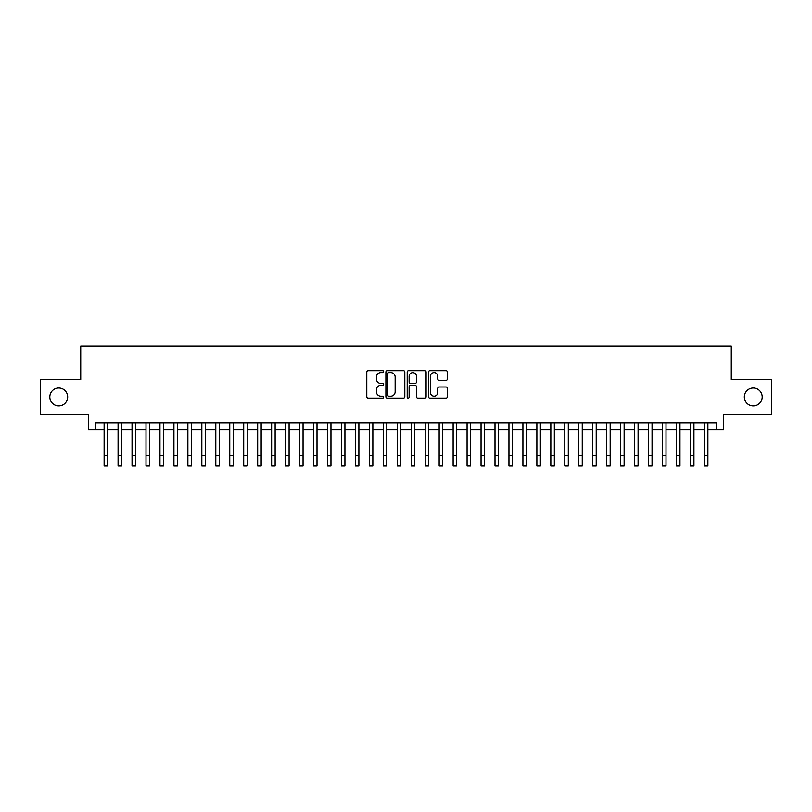<?xml version="1.0" encoding="UTF-8"?>
<svg xmlns="http://www.w3.org/2000/svg" width="812" height="812" viewBox="0 0 812 812"><rect width="100%" height="100%" fill="white"/><g stroke="black" fill="none" stroke-linecap="round" stroke-linejoin="round"><path stroke-width="1.22" d="M383.66 371.652A0.964 0.964 0 0 0 382.706 370.698L368.151 370.698A1.37 1.37 0 0 0 366.78 372.069L366.78 396.733A1.37 1.37 0 0 0 368.151 398.103L382.706 398.103A0.964 0.964 0 0 0 383.66 397.139A0.964 0.964 0 0 0 382.706 396.185L380.818 396.185A4.385 4.385 0 0 1 376.433 391.8L376.433 389.74A4.385 4.385 0 0 1 380.818 385.355L382.706 385.355A0.964 0.964 0 0 0 383.66 384.401A0.964 0.964 0 0 0 382.706 383.437L380.818 383.437A4.385 4.385 0 0 1 376.433 379.052L376.433 377.001A4.385 4.385 0 0 1 380.818 372.617L382.706 372.617A0.964 0.964 0 0 0 383.66 371.652M744.32 396.956A8.932 8.932 0 0 0 753.252 405.898A8.932 8.932 0 0 0 762.184 396.956A8.932 8.932 0 0 0 753.252 388.024A8.932 8.932 0 0 0 744.32 396.956M49.816 396.956A8.932 8.932 0 0 0 58.748 405.898A8.932 8.932 0 0 0 67.68 396.956A8.932 8.932 0 0 0 58.748 388.024A8.932 8.932 0 0 0 49.816 396.956M446.042 380.351A1.37 1.37 0 0 0 447.412 378.981L447.412 372.069A1.37 1.37 0 0 0 446.042 370.698L429.873 370.698A1.37 1.37 0 0 0 428.503 372.069L428.503 396.733A1.37 1.37 0 0 0 429.873 398.103L446.042 398.103A1.37 1.37 0 0 0 447.412 396.733L447.412 388.369A1.37 1.37 0 0 0 446.042 386.999L439.13 386.999A1.37 1.37 0 0 0 437.759 388.369L437.759 392.521A3.664 3.664 0 0 1 434.095 396.185A3.664 3.664 0 0 1 430.421 392.521L430.421 376.281A3.664 3.664 0 0 1 434.095 372.617A3.664 3.664 0 0 1 437.759 376.281L437.759 378.981A1.37 1.37 0 0 0 439.13 380.351L446.042 380.351M95.39 429.771L95.39 422.788L716.61 422.788L716.61 429.771L723.583 429.771L723.583 414.414L771.4 414.414L771.4 379.508L731.267 379.508L731.267 346.003L80.733 346.003L80.733 379.508L40.6 379.508L40.6 414.414L88.417 414.414L88.417 429.771L104.119 429.771M404.802 372.069A1.37 1.37 0 0 0 403.432 370.698L387.263 370.698A1.37 1.37 0 0 0 385.893 372.069L385.893 396.733A1.37 1.37 0 0 0 387.263 398.103L403.432 398.103A1.37 1.37 0 0 0 404.802 396.733L404.802 372.069M408.568 370.698L424.737 370.698A1.37 1.37 0 0 1 426.107 372.069L426.107 396.733A1.37 1.37 0 0 1 424.737 398.103L417.815 398.103A1.37 1.37 0 0 1 416.444 396.733L416.444 386.725A1.37 1.37 0 0 0 415.074 385.355L410.486 385.355A1.37 1.37 0 0 0 409.116 386.725L409.116 397.139A0.964 0.964 0 0 1 408.162 398.103A0.964 0.964 0 0 1 407.198 397.139L407.198 372.069A1.37 1.37 0 0 1 408.568 370.698M107.61 429.771L118.075 429.771M121.567 429.771L132.041 429.771M135.523 429.771L145.998 429.771M149.489 429.771L159.954 429.771M163.445 429.771L173.92 429.771M177.412 429.771L187.876 429.771M191.368 429.771L201.833 429.771M205.324 429.771L215.799 429.771M219.291 429.771L229.755 429.771M233.247 429.771L243.712 429.771M247.203 429.771L257.678 429.771M261.17 429.771L271.634 429.771M275.126 429.771L285.601 429.771M289.082 429.771L299.557 429.771M303.049 429.771L313.513 429.771M317.005 429.771L327.48 429.771M330.961 429.771L341.436 429.771M344.927 429.771L355.392 429.771M358.884 429.771L369.358 429.771M372.85 429.771L383.315 429.771M386.806 429.771L397.271 429.771M400.763 429.771L411.237 429.771M414.729 429.771L425.194 429.771M428.685 429.771L439.15 429.771M442.642 429.771L453.116 429.771M456.608 429.771L467.073 429.771M470.564 429.771L481.039 429.771M484.52 429.771L494.995 429.771M498.487 429.771L508.951 429.771M512.443 429.771L522.918 429.771M526.399 429.771L536.874 429.771M540.366 429.771L550.83 429.771M554.322 429.771L564.797 429.771M568.288 429.771L578.753 429.771M582.245 429.771L592.709 429.771M596.201 429.771L606.676 429.771M610.167 429.771L620.632 429.771M624.123 429.771L634.588 429.771M638.08 429.771L648.555 429.771M652.046 429.771L662.511 429.771M666.002 429.771L676.477 429.771M679.959 429.771L690.433 429.771M693.925 429.771L704.39 429.771M707.881 429.771L716.61 429.771M388.765 372.617A0.964 0.964 0 0 0 387.811 373.571L387.811 395.221A0.964 0.964 0 0 0 388.765 396.185L390.755 396.185A4.385 4.385 0 0 0 395.139 391.8L395.139 377.001A4.385 4.385 0 0 0 390.755 372.617L388.765 372.617M416.444 376.352A3.664 3.664 0 0 0 412.78 372.678A3.664 3.664 0 0 0 409.116 376.352L409.116 382.066A1.37 1.37 0 0 0 410.486 383.437L415.074 383.437A1.37 1.37 0 0 0 416.444 382.066L416.444 376.352M104.119 455.522L107.61 455.522L107.61 465.997L104.119 465.997L104.119 422.788M107.61 455.522L107.61 422.788M118.075 465.997L121.567 465.997L118.075 465.997L118.075 422.788M121.567 465.997L121.567 422.788M132.041 465.997L135.523 465.997L132.041 465.997L132.041 422.788M135.523 465.997L135.523 422.788M145.998 465.997L149.489 465.997L145.998 465.997L145.998 422.788M149.489 465.997L149.489 422.788M159.954 465.997L163.445 465.997L159.954 465.997L159.954 422.788M163.445 465.997L163.445 422.788M173.92 465.997L177.412 465.997L173.92 465.997L173.92 422.788M177.412 465.997L177.412 422.788M187.876 465.997L191.368 465.997L187.876 465.997L187.876 422.788M191.368 465.997L191.368 422.788M201.833 465.997L205.324 465.997L201.833 465.997L201.833 422.788M205.324 465.997L205.324 422.788M215.799 465.997L219.291 465.997L215.799 465.997L215.799 422.788M219.291 465.997L219.291 422.788M229.755 465.997L233.247 465.997L229.755 465.997L229.755 422.788M233.247 465.997L233.247 422.788M243.712 465.997L247.203 465.997L243.712 465.997L243.712 422.788M247.203 465.997L247.203 422.788M257.678 465.997L261.17 465.997L257.678 465.997L257.678 422.788M261.17 465.997L261.17 422.788M271.634 465.997L275.126 465.997L271.634 465.997L271.634 422.788M275.126 465.997L275.126 422.788M285.601 465.997L289.082 465.997L285.601 465.997L285.601 422.788M289.082 465.997L289.082 422.788M299.557 465.997L303.049 465.997L299.557 465.997L299.557 422.788M303.049 465.997L303.049 422.788M313.513 465.997L317.005 465.997L313.513 465.997L313.513 422.788M317.005 465.997L317.005 422.788M327.48 465.997L330.961 465.997L327.48 465.997L327.48 422.788M330.961 465.997L330.961 422.788M341.436 465.997L344.927 465.997L341.436 465.997L341.436 422.788M344.927 465.997L344.927 422.788M355.392 465.997L358.884 465.997L355.392 465.997L355.392 422.788M358.884 465.997L358.884 422.788M369.358 465.997L372.85 465.997L369.358 465.997L369.358 422.788M372.85 465.997L372.85 422.788M383.315 465.997L386.806 465.997L383.315 465.997L383.315 422.788M386.806 465.997L386.806 422.788M397.271 465.997L400.763 465.997L397.271 465.997L397.271 422.788M400.763 465.997L400.763 422.788M411.237 465.997L414.729 465.997L411.237 465.997L411.237 422.788M414.729 465.997L414.729 422.788M425.194 465.997L428.685 465.997L425.194 465.997L425.194 422.788M428.685 465.997L428.685 422.788M439.15 465.997L442.642 465.997L439.15 465.997L439.15 422.788M442.642 465.997L442.642 422.788M453.116 465.997L456.608 465.997L453.116 465.997L453.116 422.788M456.608 465.997L456.608 422.788M467.073 465.997L470.564 465.997L467.073 465.997L467.073 422.788M470.564 465.997L470.564 422.788M481.039 465.997L484.52 465.997L481.039 465.997L481.039 422.788M484.52 465.997L484.52 422.788M494.995 465.997L498.487 465.997L494.995 465.997L494.995 422.788M498.487 465.997L498.487 422.788M508.951 465.997L512.443 465.997L508.951 465.997L508.951 422.788M512.443 465.997L512.443 422.788M522.918 465.997L526.399 465.997L522.918 465.997L522.918 422.788M526.399 465.997L526.399 422.788M536.874 465.997L540.366 465.997L536.874 465.997L536.874 422.788M540.366 465.997L540.366 422.788M550.83 465.997L554.322 465.997L550.83 465.997L550.83 422.788M554.322 465.997L554.322 422.788M564.797 465.997L568.288 465.997L564.797 465.997L564.797 422.788M568.288 465.997L568.288 422.788M578.753 465.997L582.245 465.997L578.753 465.997L578.753 422.788M582.245 465.997L582.245 422.788M592.709 465.997L596.201 465.997L592.709 465.997L592.709 422.788M596.201 465.997L596.201 422.788M606.676 465.997L610.167 465.997L606.676 465.997L606.676 422.788M610.167 465.997L610.167 422.788M620.632 465.997L624.123 465.997L620.632 465.997L620.632 422.788M624.123 465.997L624.123 422.788M634.588 465.997L638.08 465.997L634.588 465.997L634.588 422.788M638.08 465.997L638.08 422.788M648.555 465.997L652.046 465.997L648.555 465.997L648.555 422.788M652.046 465.997L652.046 422.788M662.511 465.997L666.002 465.997L662.511 465.997L662.511 422.788M666.002 465.997L666.002 422.788M676.477 465.997L679.959 465.997L676.477 465.997L676.477 422.788M679.959 465.997L679.959 422.788M690.433 465.997L693.925 465.997L690.433 465.997L690.433 422.788M693.925 465.997L693.925 422.788M704.39 465.997L707.881 465.997L704.39 465.997L704.39 422.788M707.881 465.997L707.881 422.788M118.075 455.522L121.567 455.522M132.041 455.522L135.523 455.522M145.998 455.522L149.489 455.522M159.954 455.522L163.445 455.522M173.92 455.522L177.412 455.522M187.876 455.522L191.368 455.522M201.833 455.522L205.324 455.522M215.799 455.522L219.291 455.522M229.755 455.522L233.247 455.522M243.712 455.522L247.203 455.522M257.678 455.522L261.17 455.522M271.634 455.522L275.126 455.522M285.601 455.522L289.082 455.522M299.557 455.522L303.049 455.522M313.513 455.522L317.005 455.522M327.48 455.522L330.961 455.522M341.436 455.522L344.927 455.522M355.392 455.522L358.884 455.522M369.358 455.522L372.85 455.522M383.315 455.522L386.806 455.522M397.271 455.522L400.763 455.522M411.237 455.522L414.729 455.522M425.194 455.522L428.685 455.522M439.15 455.522L442.642 455.522M453.116 455.522L456.608 455.522M467.073 455.522L470.564 455.522M481.039 455.522L484.52 455.522M494.995 455.522L498.487 455.522M508.951 455.522L512.443 455.522M522.918 455.522L526.399 455.522M536.874 455.522L540.366 455.522M550.83 455.522L554.322 455.522M564.797 455.522L568.288 455.522M578.753 455.522L582.245 455.522M592.709 455.522L596.201 455.522M606.676 455.522L610.167 455.522M620.632 455.522L624.123 455.522M634.588 455.522L638.08 455.522M648.555 455.522L652.046 455.522M662.511 455.522L666.002 455.522M676.477 455.522L679.959 455.522M690.433 455.522L693.925 455.522M704.39 455.522L707.881 455.522"/></g></svg>
